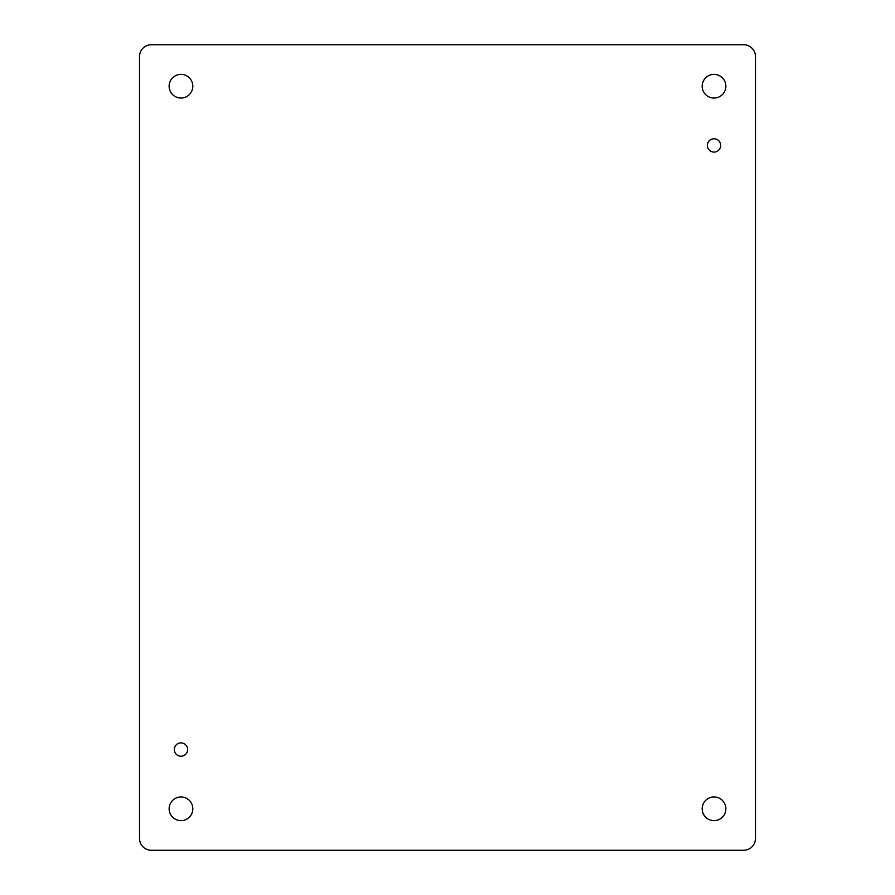 <?xml version="1.0" encoding="UTF-8"?>
<svg xmlns="http://www.w3.org/2000/svg" width="895" height="895" viewBox="0 0 895 895"><rect width="100%" height="100%" fill="white"/><g stroke="black" fill="none" stroke-linecap="round" stroke-linejoin="round"><path stroke-width="1.34" d="M725.867 86.211A11.848 11.848 0 0 1 708.102 96.47A11.848 11.848 0 0 1 708.102 75.952A11.848 11.848 0 0 1 725.867 86.211M720.688 145.438A6.657 6.657 0 0 1 710.697 151.199A6.657 6.657 0 0 1 710.697 139.676A6.657 6.657 0 0 1 720.688 145.438M187.637 749.562A6.668 6.668 0 0 1 177.646 755.335A6.668 6.668 0 0 1 177.646 743.79A6.668 6.668 0 0 1 187.637 749.562M192.817 808.789A11.848 11.848 0 0 1 175.051 819.048A11.848 11.848 0 0 1 175.051 798.53A11.848 11.848 0 0 1 192.817 808.789M725.867 808.789A11.848 11.848 0 0 1 708.102 819.048A11.848 11.848 0 0 1 708.102 798.53A11.848 11.848 0 0 1 725.867 808.789M192.817 86.211A11.848 11.848 0 0 1 175.051 96.47A11.848 11.848 0 0 1 175.051 75.952A11.848 11.848 0 0 1 192.817 86.211M139.519 838.402L139.519 56.598A11.848 11.848 0 0 1 151.356 44.75L743.644 44.75A11.848 11.848 0 0 1 755.481 56.598L755.481 838.402A11.848 11.848 0 0 1 743.644 850.25L151.356 850.25A11.848 11.848 0 0 1 139.519 838.402"/></g></svg>
